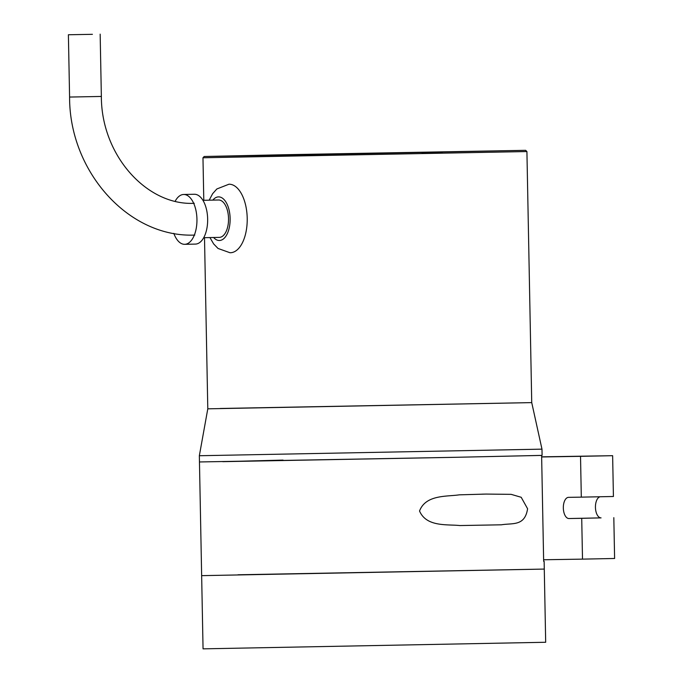 <?xml version="1.0" encoding="UTF-8"?>
<svg xmlns="http://www.w3.org/2000/svg" width="683" height="683" viewBox="0 0 683 683"><rect width="100%" height="100%" fill="white"/><g stroke="black" fill="none" stroke-linecap="round" stroke-linejoin="round"><path stroke-width="1.02" d="M434.576 152.275L426.576 152.437L434.576 152.275M424.724 152.48L442.447 152.121L424.724 152.48M543.651 561.272L544.129 561.289L543.651 561.315L541.619 455.416L458.506 457.243L542.097 455.382L541.978 449.149L199.342 455.732L199.462 461.956L458.506 457.243L222.718 461.665L283.052 460.094M199.342 455.732L207.794 408.827L531.733 402.611L220.25 408.477M544.129 561.289L545.683 642.268L203.056 648.85L201.647 575.649L544.283 569.076L238.034 574.77M459.821 525.551C447.502 524.185 426.457 527.242 419.541 510.995C425.774 494.509 446.904 496.703 459.232 494.842L486.065 494.074L511.14 494.347L521.197 497.284L527.592 508.758C524.817 526.55 512.54 522.896 501.365 524.809L459.821 525.551M600.118 496.763A10.595 5.421 -91.2 0 0 595.439 507.375A10.595 5.421 -91.2 0 0 601.066 517.876L581.72 518.32L582.505 559.129L543.617 559.761M541.645 456.97L580.524 456.338L581.31 497.139L568.555 497.352A10.595 5.421 -91.2 0 0 568.538 497.352A10.595 5.421 -91.2 0 0 563.33 508.024A10.595 5.421 -91.2 0 0 568.956 518.534L581.72 518.32M613.821 517.671L614.606 558.481L582.505 559.129M581.31 497.139L613.419 496.49L612.634 455.689L580.524 456.338M612.634 455.689L541.645 456.842M92.41 34.321L68.394 34.756L92.41 34.321M175.189 201.203A24.921 12.764 88.8 0 1 183.676 194.476A24.921 12.764 88.8 0 1 196.943 219.192A24.921 12.764 88.8 0 1 184.692 244.318A24.921 12.764 88.8 0 1 173.823 233.364M184.692 244.318L195.389 244.096A24.921 12.764 -91.2 0 0 207.649 218.97A24.921 12.764 -91.2 0 0 194.382 194.262L183.676 194.476M203.705 237.701L219.345 237.377A18.689 9.571 -91.2 0 0 228.532 218.534A18.689 9.571 -91.2 0 0 218.586 199.999L202.945 200.315M229.146 184.214A34.27 17.545 88.8 0 1 247.212 218.287A34.27 17.545 88.8 0 1 230.359 252.736M297.404 154.512L289.404 154.674L297.404 154.512M287.552 154.717L305.275 154.349L287.552 154.717M282.617 154.759L525.645 150.328L285.417 155.186L204.191 156.501L282.617 154.759M541.978 449.149L531.733 402.611L526.917 151.549L202.971 157.773L203.79 200.298M289.951 154.64L308.793 154.29L289.951 154.64M568.956 518.534L601.066 517.876M194.262 203.295C147.084 205.856 101.289 155.519 101.357 96.448L69.589 97.054C69.29 171.177 128.259 237.863 194.783 235.072M212.84 200.119A21.805 11.167 88.8 0 1 218.637 196.883A21.805 11.167 88.8 0 1 230.137 218.68A21.805 11.167 88.8 0 1 219.294 240.493A21.805 11.167 88.8 0 1 213.591 237.496M442.447 152.121L422.12 152.83M201.647 575.649L199.462 461.956M486.065 494.074L481.95 494.159M69.589 97.054L68.394 34.756M101.357 96.448L100.162 34.15M209.937 237.573L213.659 243.942L218.039 248.458L230.009 252.744M209.186 200.196L212.626 193.699L216.852 188.969L228.976 184.214M307.734 154.623L284.948 155.067M207.794 408.827L204.507 237.684M525.645 150.328L526.917 151.549M204.191 156.501L202.971 157.773"/></g></svg>
